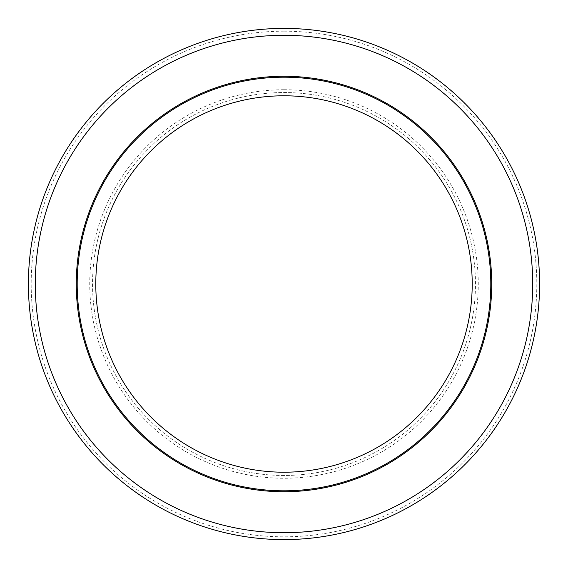 <?xml version="1.0" encoding="UTF-8"?>
<svg xmlns="http://www.w3.org/2000/svg" width="568" height="568" viewBox="0 0 568 568"><rect width="100%" height="100%" fill="white"/><g stroke="black" fill="none" stroke-linecap="round" stroke-linejoin="round"><path stroke-width="0.43" stroke-dasharray="2.84 2.13" d="M95.786 284A188.214 188.214 0 0 0 284 472.214A188.214 188.214 0 0 0 472.214 284A188.214 188.214 0 0 0 284 95.786A188.214 188.214 0 0 0 95.786 284M490.802 284A206.802 206.802 0 0 0 284 77.198A206.802 206.802 0 0 0 77.198 284A206.802 206.802 0 0 0 284 490.802A206.802 206.802 0 0 0 490.802 284M284 539.6A255.6 255.6 0 0 0 539.6 284A255.6 255.6 0 0 0 284 28.4A255.6 255.6 0 0 0 28.4 284A255.6 255.6 0 0 0 284 539.6A255.6 255.6 0 0 1 28.4 284A255.6 255.6 0 0 1 284 28.4M284 89.744A194.256 194.256 0 0 0 89.744 284A194.256 194.256 0 0 0 284 478.256A194.256 194.256 0 0 0 478.256 284A194.256 194.256 0 0 0 284 89.744M284 475.466A191.466 191.466 0 0 1 92.534 284A191.466 191.466 0 0 1 284 92.534A191.466 191.466 0 0 1 475.466 284A191.466 191.466 0 0 1 284 475.466A191.466 191.466 0 0 1 92.534 284A191.466 191.466 0 0 1 284 92.534A191.466 191.466 0 0 1 475.466 284A191.466 191.466 0 0 1 284 475.466M284 491.732A207.732 207.732 0 0 1 76.268 284A207.732 207.732 0 0 1 284 76.268A207.732 207.732 0 0 1 491.732 284A207.732 207.732 0 0 1 284 491.732M284 31.19A252.81 252.81 0 0 1 536.81 284A252.81 252.81 0 0 1 284 536.81A252.81 252.81 0 0 1 31.19 284A252.81 252.81 0 0 1 284 31.19"/><path stroke-width="0.85" d="M95.786 284A188.214 188.214 0 0 0 284 472.214A188.214 188.214 0 0 0 472.214 284A188.214 188.214 0 0 0 284 95.786A188.214 188.214 0 0 0 95.786 284M490.802 284A206.802 206.802 0 0 0 284 77.198A206.802 206.802 0 0 0 77.198 284A206.802 206.802 0 0 0 284 490.802A206.802 206.802 0 0 0 490.802 284M284 28.4A255.6 255.6 0 0 1 539.6 284A255.6 255.6 0 0 1 284 539.6A255.6 255.6 0 0 1 28.4 284A255.6 255.6 0 0 1 284 28.4A255.6 255.6 0 0 1 539.6 284A255.6 255.6 0 0 1 284 539.6M284 76.268A207.732 207.732 0 0 1 491.732 284A207.732 207.732 0 0 1 284 491.732A207.732 207.732 0 0 1 76.268 284A207.732 207.732 0 0 1 284 76.268M284 35.287A248.713 248.713 0 0 1 532.713 284A248.713 248.713 0 0 1 284 532.713A248.713 248.713 0 0 1 35.287 284A248.713 248.713 0 0 1 284 35.287"/></g></svg>
